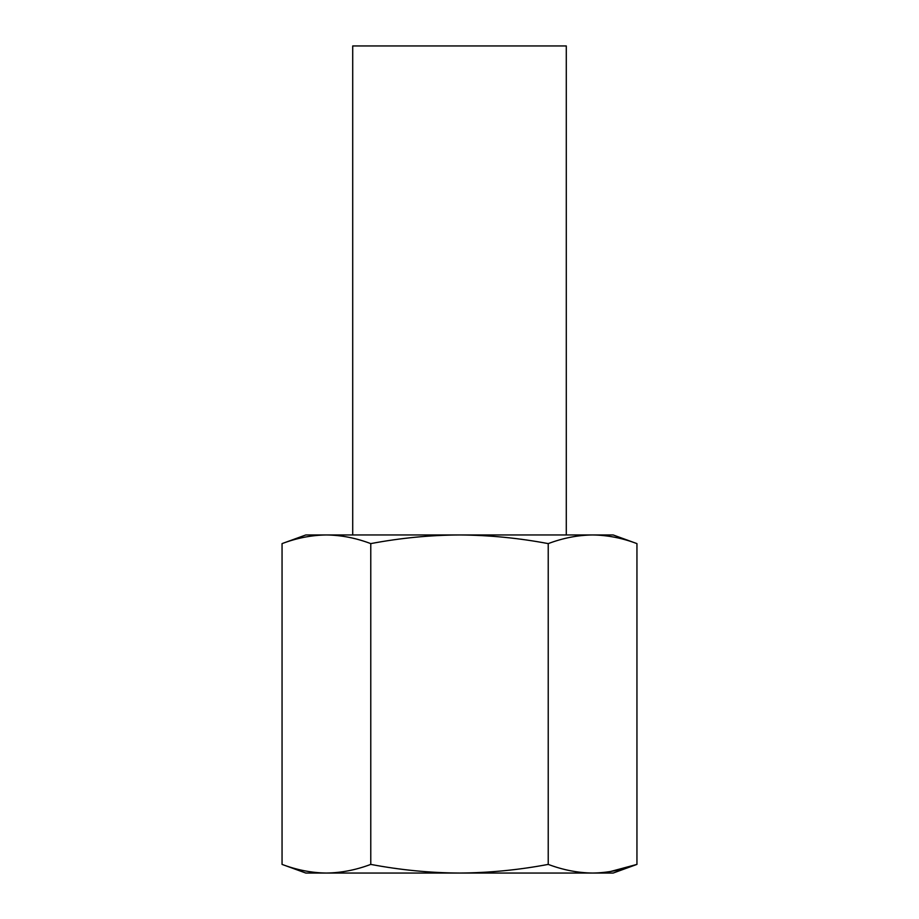 <?xml version="1.0" encoding="UTF-8"?>
<svg xmlns="http://www.w3.org/2000/svg" width="919" height="919" viewBox="0 0 919 919"><rect width="100%" height="100%" fill="white"/><g stroke="black" fill="none" stroke-linecap="round" stroke-linejoin="round"><path stroke-width="1.38" d="M566.288 534.961L566.288 45.95L352.712 45.95L352.712 534.961M282.053 543.611L305.82 534.961L613.18 534.961L636.947 543.611C622.163 538.029 607.379 535.145 592.594 534.961C577.798 535.145 563.014 538.029 548.229 543.611C518.718 538.04 489.149 535.157 459.5 534.961C429.897 535.134 400.316 538.017 370.771 543.611C355.986 538.029 341.202 535.145 326.406 534.961C311.621 535.145 296.837 538.029 282.053 543.611L282.053 864.4C296.837 869.971 311.621 872.855 326.406 873.05C311.621 872.855 296.837 869.971 282.053 864.4L305.82 873.05L326.406 873.05C341.202 872.855 355.986 869.971 370.771 864.4C400.316 869.994 429.897 872.878 459.5 873.05C489.149 872.855 518.718 869.96 548.229 864.4C563.014 869.971 577.798 872.855 592.594 873.05L326.406 873.05M636.947 543.611L636.947 864.4L613.18 873.05L592.594 873.05C607.379 872.855 622.163 869.971 636.947 864.4L610.331 871.557M548.229 543.611L548.229 864.4M370.771 543.611L370.771 864.4"/></g></svg>
